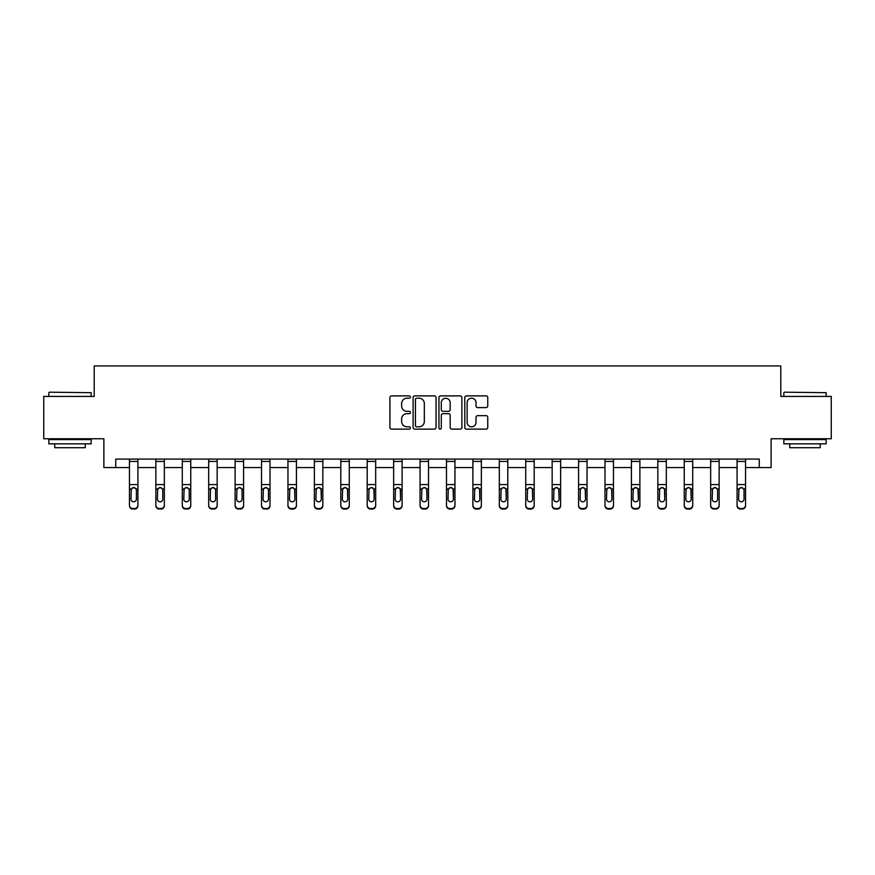 <?xml version="1.0" encoding="UTF-8"?>
<svg xmlns="http://www.w3.org/2000/svg" width="875" height="875" viewBox="0 0 875 875"><rect width="100%" height="100%" fill="white"/><g stroke="black" fill="none" stroke-linecap="round" stroke-linejoin="round"><path stroke-width="1.31" d="M410.408 397.042A1.159 1.159 0 0 0 409.238 395.883L391.573 395.883A1.663 1.663 0 0 0 389.911 397.545L389.911 427.459A1.663 1.663 0 0 0 391.573 429.122L409.238 429.122A1.159 1.159 0 0 0 410.408 427.962A1.159 1.159 0 0 0 409.238 426.803L406.952 426.803A5.316 5.316 0 0 1 401.636 421.477L401.636 418.983A5.316 5.316 0 0 1 406.952 413.667L409.238 413.667A1.159 1.159 0 0 0 410.408 412.508A1.159 1.159 0 0 0 409.238 411.337L406.952 411.337A5.316 5.316 0 0 1 401.636 406.022L401.636 403.528A5.316 5.316 0 0 1 406.952 398.212L409.238 398.212A1.159 1.159 0 0 0 410.408 397.042M486.084 407.597A1.663 1.663 0 0 0 487.747 405.934L487.747 397.545A1.663 1.663 0 0 0 486.084 395.883L466.463 395.883A1.663 1.663 0 0 0 464.8 397.545L464.8 427.459A1.663 1.663 0 0 0 466.463 429.122L486.084 429.122A1.663 1.663 0 0 0 487.747 427.459L487.747 417.32A1.663 1.663 0 0 0 486.084 415.658L477.684 415.658A1.663 1.663 0 0 0 476.022 417.32L476.022 422.352A4.452 4.452 0 0 1 471.581 426.803A4.452 4.452 0 0 1 467.13 422.352L467.13 402.653A4.452 4.452 0 0 1 471.581 398.212A4.452 4.452 0 0 1 476.022 402.653L476.022 405.934A1.663 1.663 0 0 0 477.684 407.597L486.084 407.597M115.73 467.545L115.73 459.08L759.27 459.08L759.27 467.545L771.127 467.545L771.127 438.758L831.25 438.758L831.25 396.419L780.784 396.419L780.784 365.936L94.216 365.936L94.216 396.419L43.75 396.419L43.75 438.758L103.873 438.758L103.873 467.545L129.445 467.545M436.045 397.545A1.663 1.663 0 0 0 434.383 395.883L414.772 395.883A1.663 1.663 0 0 0 413.109 397.545L413.109 427.459A1.663 1.663 0 0 0 414.772 429.122L434.383 429.122A1.663 1.663 0 0 0 436.045 427.459L436.045 397.545M440.617 395.883L460.228 395.883A1.663 1.663 0 0 1 461.891 397.545L461.891 427.459A1.663 1.663 0 0 1 460.228 429.122L451.839 429.122A1.663 1.663 0 0 1 450.177 427.459L450.177 415.33A1.663 1.663 0 0 0 448.514 413.667L442.947 413.667A1.663 1.663 0 0 0 441.284 415.33L441.284 427.962A1.159 1.159 0 0 1 440.114 429.122A1.159 1.159 0 0 1 438.955 427.962L438.955 397.545A1.663 1.663 0 0 1 440.617 395.883M137.911 467.545L155.859 467.545M164.336 467.545L182.284 467.545M190.75 467.545L208.698 467.545M217.164 467.545L235.123 467.545M243.589 467.545L261.538 467.545M270.003 467.545L287.962 467.545M296.428 467.545L314.377 467.545M322.842 467.545L340.802 467.545M349.267 467.545L367.216 467.545M375.681 467.545L393.641 467.545M402.106 467.545L420.055 467.545M428.52 467.545L446.48 467.545M454.945 467.545L472.894 467.545M481.359 467.545L499.319 467.545M507.784 467.545L525.733 467.545M534.198 467.545L552.158 467.545M560.623 467.545L578.572 467.545M587.038 467.545L604.997 467.545M613.462 467.545L631.411 467.545M639.877 467.545L657.836 467.545M666.302 467.545L684.25 467.545M692.716 467.545L710.664 467.545M719.141 467.545L737.089 467.545M745.555 467.545L759.27 467.545M416.598 398.212A1.159 1.159 0 0 0 415.428 399.372L415.428 425.633A1.159 1.159 0 0 0 416.598 426.803L419.005 426.803A5.316 5.316 0 0 0 424.331 421.477L424.331 403.528A5.316 5.316 0 0 0 419.005 398.212L416.598 398.212M450.177 402.741A4.452 4.452 0 0 0 445.725 398.289A4.452 4.452 0 0 0 441.284 402.741L441.284 409.675A1.663 1.663 0 0 0 442.947 411.337L448.514 411.337A1.663 1.663 0 0 0 450.177 409.675L450.177 402.741M129.445 489.497L129.445 505.181A3.391 3.358 -0 0 0 132.836 508.539L134.52 508.539A3.391 3.358 -0 0 0 137.911 505.181L137.911 505.706A3.391 3.358 180 0 1 134.52 509.064L134.52 508.539M136.391 499.133L136.391 490.208L136.391 499.133A2.712 2.691 180 0 1 133.678 501.812A2.712 2.691 180 0 0 136.391 499.133M130.966 499.658L130.966 499.133A2.712 2.691 180 0 0 133.678 501.812M132.267 487.889L130.966 490M135.089 487.889L133.678 487.484L136.084 488.961L136.391 490.208M129.445 505.181L129.445 459.113L137.911 459.113L137.911 505.181M132.836 508.539L134.52 509.064M132.836 509.064A3.391 3.358 180 0 1 129.445 505.706M129.445 488.961L131.272 488.961L130.966 499.133M131.272 488.961L133.678 487.484M49.339 392.186L91.164 392.689L49.339 392.186M70 443.833L48.836 443.833L48.836 439.6L91.164 439.6L91.164 443.833L70 443.833M85.247 443.833L85.247 447.727L54.753 447.727L54.753 443.833M784.339 392.186L826.164 392.689L784.339 392.186M805 443.833L783.836 443.833L783.836 439.6L826.164 439.6L826.164 443.833L805 443.833M820.247 443.833L820.247 447.727L789.753 447.727L789.753 443.833M155.859 489.497L155.859 505.181A3.391 3.358 -0 0 0 159.25 508.539L160.945 508.539A3.391 3.358 -0 0 0 164.336 505.181L164.336 505.706A3.391 3.358 180 0 1 160.945 509.064L160.945 508.539M162.805 499.133L162.805 490.208L162.805 499.133A2.712 2.691 180 0 1 160.092 501.812A2.712 2.691 180 0 0 162.805 499.133M157.391 499.658L157.391 499.133A2.712 2.691 180 0 0 160.092 501.812M158.681 487.889L157.391 490M161.514 487.889L160.092 487.484L162.509 488.961L162.805 490.208M182.284 489.497L182.284 505.181A3.391 3.358 -0 0 0 185.664 508.539L187.359 508.539A3.391 3.358 -0 0 0 190.75 505.181L190.75 505.706A3.391 3.358 180 0 1 187.359 509.064L187.359 508.539M189.23 499.133L189.23 490.208L189.23 499.133A2.712 2.691 180 0 1 186.517 501.812A2.712 2.691 180 0 0 189.23 499.133M183.805 499.658L183.805 499.133A2.712 2.691 180 0 0 186.517 501.812M185.106 487.889L183.805 490M187.928 487.889L186.517 487.484L188.923 488.961L189.23 490.208M155.859 505.181L155.859 459.113L164.336 459.113L164.336 505.181M159.25 508.539L160.945 509.064M159.25 509.064A3.391 3.358 180 0 1 155.859 505.706M155.859 488.961L157.686 488.961L157.391 499.133M157.686 488.961L160.092 487.484M182.284 505.181L182.284 459.113L190.75 459.113L190.75 505.181M185.664 508.539L187.359 509.064M185.664 509.064A3.391 3.358 180 0 1 182.284 505.706M182.284 488.961L184.111 488.961L183.805 499.133M184.111 488.961L186.517 487.484M208.698 489.497L208.698 505.181A3.391 3.358 -0 0 0 212.089 508.539L213.784 508.539A3.391 3.358 -0 0 0 217.164 505.181L217.164 505.706A3.391 3.358 180 0 1 213.784 509.064L213.784 508.539M215.644 499.133L215.644 490.208L215.644 499.133A2.712 2.691 180 0 1 212.931 501.812A2.712 2.691 180 0 0 215.644 499.133M210.23 499.658L210.23 499.133A2.712 2.691 180 0 0 212.931 501.812M211.52 487.889L210.23 490M214.353 487.889L212.931 487.484L215.348 488.961L215.644 490.208M235.123 489.497L235.123 505.181A3.391 3.358 -0 0 0 238.503 508.539L240.198 508.539A3.391 3.358 -0 0 0 243.589 505.181L243.589 505.706A3.391 3.358 180 0 1 240.198 509.064L240.198 508.539M242.069 499.133L242.069 490.208L242.069 499.133A2.712 2.691 180 0 1 239.356 501.812A2.712 2.691 180 0 0 242.069 499.133M236.644 499.658L236.644 499.133A2.712 2.691 180 0 0 239.356 501.812M237.945 487.889L236.644 490M240.767 487.889L239.356 487.484L241.762 488.961L242.069 490.208M261.538 489.497L261.538 505.181A3.391 3.358 -0 0 0 264.928 508.539L266.623 508.539A3.391 3.358 -0 0 0 270.003 505.181L270.003 505.706A3.391 3.358 180 0 1 266.623 509.064L266.623 508.539M268.483 499.133L268.483 490.208L268.483 499.133A2.712 2.691 180 0 1 265.77 501.812A2.712 2.691 180 0 0 268.483 499.133M263.069 499.658L263.069 499.133A2.712 2.691 180 0 0 265.77 501.812M264.359 487.889L263.069 490M267.192 487.889L265.77 487.484L268.188 488.961L268.483 490.208M208.698 505.181L208.698 459.113L217.164 459.113L217.164 505.181M212.089 508.539L213.784 509.064M212.089 509.064A3.391 3.358 180 0 1 208.698 505.706M208.698 488.961L210.525 488.961L210.23 499.133M210.525 488.961L212.931 487.484M235.123 505.181L235.123 459.113L243.589 459.113L243.589 505.181M238.503 508.539L240.198 509.064M238.503 509.064A3.391 3.358 180 0 1 235.123 505.706M235.123 488.961L236.95 488.961L236.644 499.133M236.95 488.961L239.356 487.484M261.538 505.181L261.538 459.113L270.003 459.113L270.003 505.181M264.928 508.539L266.623 509.064M264.928 509.064A3.391 3.358 180 0 1 261.538 505.706M261.538 488.961L263.364 488.961L263.069 499.133M263.364 488.961L265.77 487.484M287.962 505.181A3.391 3.358 -0 0 0 291.342 508.539L291.342 509.064A3.391 3.358 180 0 1 287.962 505.706L287.962 459.113L296.428 459.113L296.428 505.706A3.391 3.358 180 0 1 293.038 509.064L293.038 508.539A3.391 3.358 -0 0 0 296.428 505.181M291.342 509.064L293.038 509.064M291.342 508.539L293.038 508.539M294.602 488.961L294.908 499.133A2.712 2.691 180 0 1 292.195 501.812A2.712 2.691 180 0 1 289.483 499.133L289.789 488.961L292.195 487.484L294.602 488.961L296.428 488.961M314.377 505.181A3.391 3.358 -0 0 0 317.767 508.539L317.767 509.064A3.391 3.358 180 0 1 314.377 505.706L314.377 459.113L322.842 459.113L322.842 505.706A3.391 3.358 180 0 1 319.462 509.064L319.462 508.539A3.391 3.358 -0 0 0 322.842 505.181M317.767 509.064L319.462 509.064M317.767 508.539L319.462 508.539M321.027 488.961L321.322 499.133A2.712 2.691 180 0 1 318.609 501.812A2.712 2.691 180 0 1 315.908 499.133L316.203 488.961L318.609 487.484L321.027 488.961L322.842 488.961M340.802 505.181A3.391 3.358 -0 0 0 344.181 508.539L344.181 509.064A3.391 3.358 180 0 1 340.802 505.706L340.802 459.113L349.267 459.113L349.267 505.706A3.391 3.358 180 0 1 345.877 509.064L345.877 508.539A3.391 3.358 -0 0 0 349.267 505.181M344.181 509.064L345.877 509.064M344.181 508.539L345.877 508.539M347.441 488.961L347.747 499.133A2.712 2.691 180 0 1 345.034 501.812A2.712 2.691 180 0 1 342.322 499.133L342.617 488.961L345.034 487.484L347.441 488.961L349.267 488.961M367.216 505.181A3.391 3.358 -0 0 0 370.606 508.539L370.606 509.064A3.391 3.358 180 0 1 367.216 505.706L367.216 459.113L375.681 459.113L375.681 505.706A3.391 3.358 180 0 1 372.302 509.064L372.302 508.539A3.391 3.358 -0 0 0 375.681 505.181M370.606 509.064L372.302 509.064M370.606 508.539L372.302 508.539M373.866 488.961L374.161 499.133A2.712 2.691 180 0 1 371.448 501.812A2.712 2.691 180 0 1 368.747 499.133L369.042 488.961L371.448 487.484L373.866 488.961L375.681 488.961M393.641 505.181A3.391 3.358 -0 0 0 397.02 508.539L397.02 509.064A3.391 3.358 180 0 1 393.641 505.706L393.641 459.113L402.106 459.113L402.106 505.706A3.391 3.358 180 0 1 398.716 509.064L398.716 508.539A3.391 3.358 -0 0 0 402.106 505.181M397.02 509.064L398.716 509.064M397.02 508.539L398.716 508.539M400.28 488.961L400.586 499.133A2.712 2.691 180 0 1 397.873 501.812A2.712 2.691 180 0 1 395.161 499.133L395.456 488.961L397.873 487.484L400.28 488.961L402.106 488.961M420.055 505.181A3.391 3.358 -0 0 0 423.445 508.539L423.445 509.064A3.391 3.358 180 0 1 420.055 505.706L420.055 459.113L428.52 459.113L428.52 505.706A3.391 3.358 180 0 1 425.141 509.064L425.141 508.539A3.391 3.358 -0 0 0 428.52 505.181M423.445 509.064L425.141 509.064M423.445 508.539L425.141 508.539M426.705 488.961L427 499.133A2.712 2.691 180 0 1 424.288 501.812A2.712 2.691 180 0 1 421.586 499.133L421.881 488.961L424.288 487.484L426.705 488.961L428.52 488.961M446.48 505.181A3.391 3.358 -0 0 0 449.859 508.539L449.859 509.064A3.391 3.358 180 0 1 446.48 505.706L446.48 459.113L454.945 459.113L454.945 505.706A3.391 3.358 180 0 1 451.555 509.064L451.555 508.539A3.391 3.358 -0 0 0 454.945 505.181M449.859 509.064L451.555 509.064M449.859 508.539L451.555 508.539M453.119 488.961L453.414 499.133A2.712 2.691 180 0 1 450.712 501.812A2.712 2.691 180 0 1 448 499.133L448.295 488.961L450.712 487.484L453.119 488.961L454.945 488.961M472.894 505.181A3.391 3.358 -0 0 0 476.284 508.539L476.284 509.064A3.391 3.358 180 0 1 472.894 505.706L472.894 459.113L481.359 459.113L481.359 505.706A3.391 3.358 180 0 1 477.98 509.064L477.98 508.539A3.391 3.358 -0 0 0 481.359 505.181M476.284 509.064L477.98 509.064M476.284 508.539L477.98 508.539M479.544 488.961L479.839 499.133A2.712 2.691 180 0 1 477.127 501.812A2.712 2.691 180 0 1 474.414 499.133L474.72 488.961L477.127 487.484L479.544 488.961L481.359 488.961M499.319 505.181A3.391 3.358 -0 0 0 502.698 508.539L502.698 509.064A3.391 3.358 180 0 1 499.319 505.706L499.319 459.113L507.784 459.113L507.784 505.706A3.391 3.358 180 0 1 504.394 509.064L504.394 508.539A3.391 3.358 -0 0 0 507.784 505.181M502.698 509.064L504.394 509.064M502.698 508.539L504.394 508.539M505.958 488.961L506.253 499.133A2.712 2.691 180 0 1 503.552 501.812A2.712 2.691 180 0 1 500.839 499.133L501.134 488.961L503.552 487.484L505.958 488.961L507.784 488.961M525.733 505.181A3.391 3.358 -0 0 0 529.123 508.539L529.123 509.064A3.391 3.358 180 0 1 525.733 505.706L525.733 459.113L534.198 459.113L534.198 505.706A3.391 3.358 180 0 1 530.819 509.064L530.819 508.539A3.391 3.358 -0 0 0 534.198 505.181M529.123 509.064L530.819 509.064M529.123 508.539L530.819 508.539M532.383 488.961L532.678 499.133A2.712 2.691 180 0 1 529.966 501.812A2.712 2.691 180 0 1 527.253 499.133L527.559 488.961L529.966 487.484L532.383 488.961L534.198 488.961M552.158 505.181A3.391 3.358 -0 0 0 555.538 508.539L555.538 509.064A3.391 3.358 180 0 1 552.158 505.706L552.158 459.113L560.623 459.113L560.623 505.706A3.391 3.358 180 0 1 557.233 509.064L557.233 508.539A3.391 3.358 -0 0 0 560.623 505.181M555.538 509.064L557.233 509.064M555.538 508.539L557.233 508.539M558.797 488.961L559.092 499.133A2.712 2.691 180 0 1 556.391 501.812A2.712 2.691 180 0 1 553.678 499.133L553.973 488.961L556.391 487.484L558.797 488.961L560.623 488.961M578.572 505.181A3.391 3.358 -0 0 0 581.963 508.539L581.963 509.064A3.391 3.358 180 0 1 578.572 505.706L578.572 459.113L587.038 459.113L587.038 505.706A3.391 3.358 180 0 1 583.658 509.064L583.658 508.539A3.391 3.358 -0 0 0 587.038 505.181M581.963 509.064L583.658 509.064M581.963 508.539L583.658 508.539M585.211 488.961L585.517 499.133A2.712 2.691 180 0 1 582.805 501.812A2.712 2.691 180 0 1 580.092 499.133L580.398 488.961L582.805 487.484L585.211 488.961L587.038 488.961M604.997 505.181A3.391 3.358 -0 0 0 608.377 508.539L608.377 509.064A3.391 3.358 180 0 1 604.997 505.706L604.997 459.113L613.462 459.113L613.462 505.706A3.391 3.358 180 0 1 610.072 509.064L610.072 508.539A3.391 3.358 -0 0 0 613.462 505.181M608.377 509.064L610.072 509.064M608.377 508.539L610.072 508.539M611.636 488.961L611.931 499.133A2.712 2.691 180 0 1 609.23 501.812A2.712 2.691 180 0 1 606.517 499.133L606.812 488.961L609.23 487.484L611.636 488.961L613.462 488.961M631.411 505.181A3.391 3.358 -0 0 0 634.802 508.539L634.802 509.064A3.391 3.358 180 0 1 631.411 505.706L631.411 459.113L639.877 459.113L639.877 505.706A3.391 3.358 180 0 1 636.497 509.064L636.497 508.539A3.391 3.358 -0 0 0 639.877 505.181M634.802 509.064L636.497 509.064M634.802 508.539L636.497 508.539M638.05 488.961L638.356 499.133A2.712 2.691 180 0 1 635.644 501.812A2.712 2.691 180 0 1 632.931 499.133L633.238 488.961L635.644 487.484L638.05 488.961L639.877 488.961M657.836 505.181A3.391 3.358 -0 0 0 661.216 508.539L661.216 509.064A3.391 3.358 180 0 1 657.836 505.706L657.836 459.113L666.302 459.113L666.302 505.706A3.391 3.358 180 0 1 662.911 509.064L662.911 508.539A3.391 3.358 -0 0 0 666.302 505.181M661.216 509.064L662.911 509.064M661.216 508.539L662.911 508.539M664.475 488.961L664.77 499.133A2.712 2.691 180 0 1 662.069 501.812A2.712 2.691 180 0 1 659.356 499.133L659.652 488.961L662.069 487.484L664.475 488.961L666.302 488.961M684.25 505.181A3.391 3.358 -0 0 0 687.641 508.539L687.641 509.064A3.391 3.358 180 0 1 684.25 505.706L684.25 459.113L692.716 459.113L692.716 505.706A3.391 3.358 180 0 1 689.336 509.064L689.336 508.539A3.391 3.358 -0 0 0 692.716 505.181M687.641 509.064L689.336 509.064M687.641 508.539L689.336 508.539M690.889 488.961L691.195 499.133A2.712 2.691 180 0 1 688.483 501.812A2.712 2.691 180 0 1 685.77 499.133L686.077 488.961L688.483 487.484L690.889 488.961L692.716 488.961M287.962 489.497L287.962 505.706M292.195 501.812A2.712 2.691 180 0 0 294.908 499.133L294.908 490.208M290.784 487.889L289.483 490M293.606 487.889L292.195 487.484M314.377 489.497L314.377 505.706M318.609 501.812A2.712 2.691 180 0 0 321.322 499.133L321.322 490.208M317.198 487.889L315.908 490M320.031 487.889L318.609 487.484M340.802 489.497L340.802 505.706M345.034 501.812A2.712 2.691 180 0 0 347.747 499.133L347.747 490.208M343.623 487.889L342.322 490M346.445 487.889L345.034 487.484M367.216 489.497L367.216 505.706M371.448 501.812A2.712 2.691 180 0 0 374.161 499.133L374.161 490.208M370.037 487.889L368.747 490M372.87 487.889L371.448 487.484M393.641 489.497L393.641 505.706M397.873 501.812A2.712 2.691 180 0 0 400.586 499.133L400.586 490.208M396.463 487.889L395.161 490M399.284 487.889L397.873 487.484M420.055 489.497L420.055 505.706M424.288 501.812A2.712 2.691 180 0 0 427 499.133L427 490.208M422.877 487.889L421.586 490M425.709 487.889L424.288 487.484M446.48 489.497L446.48 505.706M450.712 501.812A2.712 2.691 180 0 0 453.414 499.133L453.414 490.208M449.291 487.889L448 490M452.123 487.889L450.712 487.484M472.894 489.497L472.894 505.706M477.127 501.812A2.712 2.691 180 0 0 479.839 499.133L479.839 490.208M475.716 487.889L474.414 490M478.537 487.889L477.127 487.484M499.319 489.497L499.319 505.706M503.552 501.812A2.712 2.691 180 0 0 506.253 499.133L506.253 490.208M502.13 487.889L500.839 490M504.963 487.889L503.552 487.484M525.733 489.497L525.733 505.706M529.966 501.812A2.712 2.691 180 0 0 532.678 499.133L532.678 490.208M528.555 487.889L527.253 490M531.377 487.889L529.966 487.484M552.158 489.497L552.158 505.706M556.391 501.812A2.712 2.691 180 0 0 559.092 499.133L559.092 490.208M554.969 487.889L553.678 490M557.802 487.889L556.391 487.484M578.572 489.497L578.572 505.706M582.805 501.812A2.712 2.691 180 0 0 585.517 499.133L585.517 490.208M581.394 487.889L580.092 490M584.216 487.889L582.805 487.484M604.997 489.497L604.997 505.706M609.23 501.812A2.712 2.691 180 0 0 611.931 499.133L611.931 490.208M607.808 487.889L606.517 490M610.641 487.889L609.23 487.484M631.411 489.497L631.411 505.706M635.644 501.812A2.712 2.691 180 0 0 638.356 499.133L638.356 490.208M634.233 487.889L632.931 490M637.055 487.889L635.644 487.484M657.836 489.497L657.836 505.706M662.069 501.812A2.712 2.691 180 0 0 664.77 499.133L664.77 490.208M660.647 487.889L659.356 490M663.48 487.889L662.069 487.484M684.25 489.497L684.25 505.706M688.483 501.812A2.712 2.691 180 0 0 691.195 499.133L691.195 490.208M687.072 487.889L685.77 490M689.894 487.889L688.483 487.484M710.664 489.497L710.664 505.181A3.391 3.358 -0 0 0 714.055 508.539L715.75 508.539A3.391 3.358 -0 0 0 719.141 505.181L719.141 505.706A3.391 3.358 180 0 1 715.75 509.064L715.75 508.539M717.609 499.133L717.609 490.208L717.609 499.133A2.712 2.691 180 0 1 714.908 501.812A2.712 2.691 180 0 0 717.609 499.133M712.195 499.658L712.195 499.133A2.712 2.691 180 0 0 714.908 501.812M713.486 487.889L712.195 490M716.319 487.889L714.908 487.484L717.314 488.961L717.609 490.208M737.089 489.497L737.089 505.181A3.391 3.358 -0 0 0 740.48 508.539L742.164 508.539A3.391 3.358 -0 0 0 745.555 505.181L745.555 505.706A3.391 3.358 180 0 1 742.164 509.064L742.164 508.539M744.034 499.133L744.034 490.208L744.034 499.133A2.712 2.691 180 0 1 741.322 501.812A2.712 2.691 180 0 0 744.034 499.133M738.609 499.658L738.609 499.133A2.712 2.691 180 0 0 741.322 501.812M739.911 487.889L738.609 490M742.733 487.889L741.322 487.484L743.728 488.961L744.034 490.208M710.664 505.181L710.664 459.113L719.141 459.113L719.141 505.181M714.055 508.539L715.75 509.064M714.055 509.064A3.391 3.358 180 0 1 710.664 505.706M710.664 488.961L712.491 488.961L712.195 499.133M712.491 488.961L714.908 487.484M737.089 505.181L737.089 459.113L745.555 459.113L745.555 505.181M740.48 508.539L742.164 509.064M740.48 509.064A3.391 3.358 180 0 1 737.089 505.706M737.089 488.961L738.916 488.961L738.609 499.133M738.916 488.961L741.322 487.484M136.084 488.961L137.911 488.961M129.445 484.586L137.911 484.586M129.445 461.431L137.911 461.431M162.509 488.961L164.336 488.961M155.859 484.586L164.336 484.586M155.859 461.431L164.336 461.431M188.923 488.961L190.75 488.961M182.284 484.586L190.75 484.586M182.284 461.431L190.75 461.431M215.348 488.961L217.164 488.961M208.698 484.586L217.164 484.586M208.698 461.431L217.164 461.431M241.762 488.961L243.589 488.961M235.123 484.586L243.589 484.586M235.123 461.431L243.589 461.431M268.188 488.961L270.003 488.961M261.538 484.586L270.003 484.586M261.538 461.431L270.003 461.431M287.962 488.961L289.789 488.961M287.962 484.586L296.428 484.586M287.962 461.431L296.428 461.431M314.377 488.961L316.203 488.961M314.377 484.586L322.842 484.586M314.377 461.431L322.842 461.431M340.802 488.961L342.617 488.961M340.802 484.586L349.267 484.586M340.802 461.431L349.267 461.431M367.216 488.961L369.042 488.961M367.216 484.586L375.681 484.586M367.216 461.431L375.681 461.431M393.641 488.961L395.456 488.961M393.641 484.586L402.106 484.586M393.641 461.431L402.106 461.431M420.055 488.961L421.881 488.961M420.055 484.586L428.52 484.586M420.055 461.431L428.52 461.431M446.48 488.961L448.295 488.961M446.48 484.586L454.945 484.586M446.48 461.431L454.945 461.431M472.894 488.961L474.72 488.961M472.894 484.586L481.359 484.586M472.894 461.431L481.359 461.431M499.319 488.961L501.134 488.961M499.319 484.586L507.784 484.586M499.319 461.431L507.784 461.431M525.733 488.961L527.559 488.961M525.733 484.586L534.198 484.586M525.733 461.431L534.198 461.431M552.158 488.961L553.973 488.961M552.158 484.586L560.623 484.586M552.158 461.431L560.623 461.431M578.572 488.961L580.398 488.961M578.572 484.586L587.038 484.586M578.572 461.431L587.038 461.431M604.997 488.961L606.812 488.961M604.997 484.586L613.462 484.586M604.997 461.431L613.462 461.431M631.411 488.961L633.238 488.961M631.411 484.586L639.877 484.586M631.411 461.431L639.877 461.431M657.836 488.961L659.652 488.961M657.836 484.586L666.302 484.586M657.836 461.431L666.302 461.431M684.25 488.961L686.077 488.961M684.25 484.586L692.716 484.586M684.25 461.431L692.716 461.431M717.314 488.961L719.141 488.961M710.664 484.586L719.141 484.586M710.664 461.431L719.141 461.431M743.728 488.961L745.555 488.961M737.089 484.586L745.555 484.586M737.089 461.431L745.555 461.431M48.836 396.419L48.836 392.689M58.483 439.6L58.483 438.758M81.517 439.6L81.517 438.758M91.164 396.419L91.164 392.689M783.836 396.419L783.836 392.689M793.483 439.6L793.483 438.758M816.517 439.6L816.517 438.758M826.164 396.419L826.164 392.689"/></g></svg>
